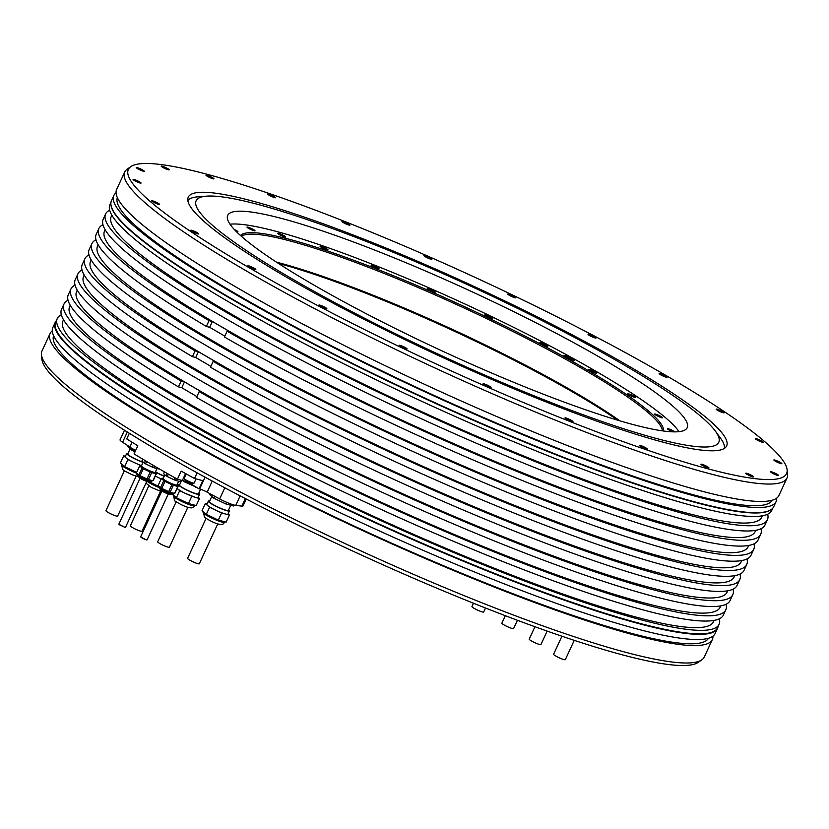 <?xml version="1.0" encoding="UTF-8"?>
<svg xmlns="http://www.w3.org/2000/svg" width="829" height="829" viewBox="0 0 829 829"><rect width="100%" height="100%" fill="white"/><g stroke="black" fill="none" stroke-linecap="round" stroke-linejoin="round"><path stroke-width="1.24" d="M146.754 481.338L125.511 527.306L124.744 527.275L118.827 524.229L140.07 478.25M140.08 475.711A9.233 1.212 -155.2 0 1 138.868 474.996L136.443 472.862L139.666 465.888L142.091 468.033A9.233 1.212 24.8 0 0 143.303 468.737L140.08 475.711L146.971 479.017L150.194 472.043A9.233 1.212 24.8 0 0 151.676 472.623L156.142 473.794A9.233 1.212 24.8 0 0 156.412 473.67L155.655 473.007M156.412 473.67L153.189 480.644A9.233 1.212 -155.2 0 1 152.919 480.768L148.453 479.597A9.233 1.212 -155.2 0 1 146.971 479.017M138.868 474.996L142.091 468.033M140.692 465.971L139.925 465.763A9.233 1.212 24.8 0 0 139.759 465.815A9.233 1.212 24.8 0 0 139.666 465.888M150.194 472.043L143.303 468.737M155.862 472.551L155.541 473.245A8.259 1.078 -155.2 0 1 155.448 473.338A8.259 1.078 -155.2 0 1 147.179 470.571A8.259 1.078 -155.2 0 1 140.536 466.312L140.857 465.618A8.259 1.078 24.8 0 0 147.5 469.877A8.259 1.078 24.8 0 0 155.769 472.634A8.259 1.078 24.8 0 0 155.862 472.551A8.259 1.078 24.8 0 0 155.448 471.898M152.919 480.768L156.142 473.794M151.676 472.623L148.453 479.597M141.624 465.504A8.259 1.078 24.8 0 0 140.951 465.535A8.259 1.078 24.8 0 0 140.857 465.618M155.375 472.053A7.844 1.026 -155.2 0 1 155.386 472.457A7.844 1.026 -155.2 0 1 147.925 470.012A7.844 1.026 -155.2 0 1 141.241 465.95A7.844 1.026 -155.2 0 1 141.324 465.711A7.844 1.026 -155.2 0 1 141.552 465.67M155.178 472.489A7.616 0.995 -155.2 0 1 155.168 472.499L156.992 468.551M141.344 466.116A7.616 0.995 -155.2 0 1 141.355 466.095L143.189 462.126M158.764 468.572L158.66 468.789A9.233 1.212 -155.2 0 1 158.401 468.913L153.925 467.743A9.233 1.212 -155.2 0 1 152.453 467.162L145.552 463.857A9.233 1.212 -155.2 0 1 144.339 463.152L141.914 461.007L142.775 459.152M177.416 479.224L182.349 480.509A7.751 1.016 -155.2 0 1 192.276 484.861L199.043 488.809L202.804 480.675L194.494 478.499A361.558 47.326 -155.2 0 1 181.178 471.09L177.416 479.224A361.558 47.326 -155.2 0 1 134.06 453.898L137.821 445.764A361.558 47.326 -155.2 0 1 126.744 438.935L129.355 433.287M246.213 499.027L243.011 505.959A12.912 1.689 -155.2 0 1 241.861 506.136L235.747 505.379A12.912 1.689 -155.2 0 1 219.654 498.934A340.895 44.621 -155.2 0 1 207.136 492.157A6.456 0.85 24.8 0 0 199.634 488.965L199.043 488.809M129.894 446.945A340.895 44.621 -155.2 0 1 122.588 442.251A12.912 1.689 -155.2 0 1 120.05 439.826L124.485 430.23M131.521 448.79L135.168 451.504M197.115 472.82L194.494 478.499M50.072 333.538L42.01 350.968A364.781 47.75 24.8 0 0 41.45 354.719L41.875 359.123A362.542 47.46 24.8 0 0 160.836 452.261A362.542 47.46 24.8 0 0 490.892 610.123A362.542 47.46 24.8 0 0 698.173 662.381L701.8 659.853A364.781 47.75 24.8 0 0 704.298 656.993L712.349 639.563A364.781 47.75 -155.2 0 1 513.006 594.372A364.781 47.75 -155.2 0 1 169.199 431.007A364.781 47.75 -155.2 0 1 50.072 333.538A364.781 47.75 -155.2 0 1 52.268 330.895M250.026 200.4A296.533 38.818 24.8 0 0 188.266 197.147A296.533 38.818 24.8 0 0 358.211 316.315A296.533 38.818 24.8 0 0 664.889 442.665A296.533 38.818 24.8 0 0 726.65 445.919A296.533 38.818 24.8 0 0 556.694 326.75A296.533 38.818 24.8 0 0 250.026 200.4M668.164 376.739A362.542 47.46 -155.2 0 1 787.125 469.877A362.542 47.46 -155.2 0 1 599.895 433.049A362.542 47.46 -155.2 0 1 246.752 266.327A362.542 47.46 -155.2 0 1 130.827 166.619A362.542 47.46 -155.2 0 1 338.108 218.877A362.542 47.46 -155.2 0 1 668.164 376.739M197.333 232.752A4.394 0.57 24.8 0 0 193.198 230.794A4.394 0.57 24.8 0 0 190.794 230.244A4.394 0.57 24.8 0 0 192.224 231.415A4.394 0.57 24.8 0 0 196.369 233.384A4.394 0.57 24.8 0 0 198.763 233.923A4.394 0.57 24.8 0 0 197.333 232.752M253.498 267.84A4.394 0.57 24.8 0 0 247.84 265.819A4.394 0.57 24.8 0 0 250.161 267.477A4.394 0.57 24.8 0 0 255.809 269.498A4.394 0.57 24.8 0 0 253.498 267.84M323.559 306.585A4.394 0.57 24.8 0 0 318.906 305.062A4.394 0.57 24.8 0 0 322.212 307.217A4.394 0.57 24.8 0 0 326.875 308.74A4.394 0.57 24.8 0 0 323.559 306.585M402.749 346.346A4.394 0.57 24.8 0 0 399.132 345.299A4.394 0.57 24.8 0 0 403.485 347.942A4.394 0.57 24.8 0 0 407.101 348.988A4.394 0.57 24.8 0 0 402.749 346.346M485.67 384.418A4.394 0.57 24.8 0 0 483.069 383.796A4.394 0.57 24.8 0 0 488.436 386.853A4.394 0.57 24.8 0 0 491.037 387.475A4.394 0.57 24.8 0 0 485.67 384.418M566.663 418.199A4.394 0.57 24.8 0 0 564.984 417.92A4.394 0.57 24.8 0 0 567.026 419.433A4.394 0.57 24.8 0 0 571.274 421.319A4.394 0.57 24.8 0 0 572.953 421.609A4.394 0.57 24.8 0 0 570.912 420.085A4.394 0.57 24.8 0 0 566.663 418.199M640.216 445.401A4.394 0.57 24.8 0 0 639.304 445.349A4.394 0.57 24.8 0 0 641.822 447.121A4.394 0.57 24.8 0 0 646.361 448.986A4.394 0.57 24.8 0 0 647.273 449.038A4.394 0.57 24.8 0 0 644.755 447.277A4.394 0.57 24.8 0 0 640.216 445.401M701.313 464.157A4.394 0.57 24.8 0 0 700.961 464.219A4.394 0.57 24.8 0 0 703.966 466.24A4.394 0.57 24.8 0 0 708.567 467.97A4.394 0.57 24.8 0 0 708.93 467.908A4.394 0.57 24.8 0 0 705.914 465.888A4.394 0.57 24.8 0 0 701.313 464.157M745.799 473.193A4.394 0.57 24.8 0 0 745.748 473.245A4.394 0.57 24.8 0 0 749.271 475.504A4.394 0.57 24.8 0 0 753.665 476.965A4.394 0.57 24.8 0 0 753.716 476.924A4.394 0.57 24.8 0 0 750.193 474.665A4.394 0.57 24.8 0 0 745.799 473.193M770.628 471.898A4.394 0.57 24.8 0 0 774.659 474.302A4.394 0.57 24.8 0 0 778.586 475.483A4.394 0.57 24.8 0 0 778.576 475.38A4.394 0.57 24.8 0 0 774.535 472.976A4.394 0.57 24.8 0 0 770.618 471.794A4.394 0.57 24.8 0 0 770.628 471.898M774.11 460.354A4.394 0.57 24.8 0 0 778.441 462.717A4.394 0.57 24.8 0 0 781.84 463.67A4.394 0.57 24.8 0 0 781.602 463.297A4.394 0.57 24.8 0 0 777.27 460.934A4.394 0.57 24.8 0 0 773.871 459.981A4.394 0.57 24.8 0 0 774.11 460.354M756.017 439.349A4.394 0.57 24.8 0 0 760.369 441.556A4.394 0.57 24.8 0 0 763.26 442.292A4.394 0.57 24.8 0 0 762.535 441.567A4.394 0.57 24.8 0 0 758.183 439.349A4.394 0.57 24.8 0 0 755.292 438.614A4.394 0.57 24.8 0 0 756.017 439.349M717.582 410.314A4.394 0.57 24.8 0 0 721.717 412.272A4.394 0.57 24.8 0 0 724.121 412.821A4.394 0.57 24.8 0 0 722.681 411.65A4.394 0.57 24.8 0 0 718.546 409.681A4.394 0.57 24.8 0 0 716.152 409.132A4.394 0.57 24.8 0 0 717.582 410.314M661.418 375.226A4.394 0.57 24.8 0 0 667.076 377.247A4.394 0.57 24.8 0 0 664.754 375.589A4.394 0.57 24.8 0 0 659.096 373.568A4.394 0.57 24.8 0 0 661.418 375.226M591.346 336.481A4.394 0.57 24.8 0 0 596.01 338.004A4.394 0.57 24.8 0 0 592.704 335.849A4.394 0.57 24.8 0 0 588.041 334.325A4.394 0.57 24.8 0 0 591.346 336.481M512.156 296.72A4.394 0.57 24.8 0 0 515.783 297.766A4.394 0.57 24.8 0 0 511.431 295.124A4.394 0.57 24.8 0 0 507.804 294.077A4.394 0.57 24.8 0 0 512.156 296.72M429.246 258.648A4.394 0.57 24.8 0 0 431.847 259.27A4.394 0.57 24.8 0 0 426.479 256.213A4.394 0.57 24.8 0 0 423.878 255.591A4.394 0.57 24.8 0 0 429.246 258.648M348.253 224.866A4.394 0.57 24.8 0 0 349.931 225.146A4.394 0.57 24.8 0 0 347.879 223.633A4.394 0.57 24.8 0 0 343.641 221.747A4.394 0.57 24.8 0 0 341.962 221.457A4.394 0.57 24.8 0 0 344.004 222.98A4.394 0.57 24.8 0 0 348.253 224.866M274.7 197.665A4.394 0.57 24.8 0 0 275.611 197.716A4.394 0.57 24.8 0 0 273.093 195.945A4.394 0.57 24.8 0 0 268.555 194.079A4.394 0.57 24.8 0 0 267.643 194.027A4.394 0.57 24.8 0 0 270.161 195.789A4.394 0.57 24.8 0 0 274.7 197.665M213.602 178.909A4.394 0.57 24.8 0 0 213.955 178.846A4.394 0.57 24.8 0 0 210.939 176.826A4.394 0.57 24.8 0 0 206.348 175.095A4.394 0.57 24.8 0 0 205.986 175.157A4.394 0.57 24.8 0 0 209.001 177.178A4.394 0.57 24.8 0 0 213.602 178.909M169.116 169.872A4.394 0.57 24.8 0 0 169.168 169.821A4.394 0.57 24.8 0 0 165.645 167.562A4.394 0.57 24.8 0 0 161.251 166.09A4.394 0.57 24.8 0 0 161.199 166.142A4.394 0.57 24.8 0 0 164.722 168.401A4.394 0.57 24.8 0 0 169.116 169.872M144.287 171.168A4.394 0.57 24.8 0 0 140.246 168.764A4.394 0.57 24.8 0 0 136.329 167.582A4.394 0.57 24.8 0 0 136.339 167.686A4.394 0.57 24.8 0 0 140.381 170.09A4.394 0.57 24.8 0 0 144.298 171.271A4.394 0.57 24.8 0 0 144.287 171.168M140.806 182.712A4.394 0.57 24.8 0 0 136.474 180.349A4.394 0.57 24.8 0 0 133.075 179.396A4.394 0.57 24.8 0 0 133.314 179.758A4.394 0.57 24.8 0 0 137.645 182.131A4.394 0.57 24.8 0 0 141.044 183.085A4.394 0.57 24.8 0 0 140.806 182.712M158.899 203.716A4.394 0.57 24.8 0 0 154.536 201.509A4.394 0.57 24.8 0 0 151.645 200.773A4.394 0.57 24.8 0 0 152.37 201.499A4.394 0.57 24.8 0 0 156.733 203.716A4.394 0.57 24.8 0 0 159.624 204.452A4.394 0.57 24.8 0 0 158.899 203.716M787.125 469.877L787.55 474.281A364.781 47.75 -155.2 0 1 786.99 478.032A364.781 47.75 -155.2 0 1 587.637 432.842A364.781 47.75 -155.2 0 1 243.84 269.477A364.781 47.75 -155.2 0 1 124.702 172.007A364.781 47.75 -155.2 0 1 127.2 169.147L130.827 166.619M124.702 172.007L116.651 189.437A364.781 47.75 24.8 0 0 235.788 286.907A364.781 47.75 24.8 0 0 579.585 450.271A364.781 47.75 24.8 0 0 778.928 495.462L786.99 478.032M117.366 197.623A360.719 47.222 24.8 0 0 235.353 293.57A360.719 47.222 24.8 0 0 573.823 454.541A360.719 47.222 24.8 0 0 772.234 500.219M776.732 498.105A364.781 47.75 -155.2 0 1 776.141 501.504A364.781 47.75 -155.2 0 1 576.797 456.313A364.781 47.75 -155.2 0 1 232.99 292.948A364.781 47.75 -155.2 0 1 113.863 195.489A364.781 47.75 -155.2 0 1 116.06 192.836M113.863 195.489L111.469 200.659A364.781 47.75 24.8 0 0 110.899 204.411A364.781 47.75 24.8 0 0 230.597 298.119A364.781 47.75 24.8 0 0 562.694 456.955A364.781 47.75 24.8 0 0 771.26 509.534A364.781 47.75 24.8 0 0 773.747 506.674L776.141 501.504M771.26 509.534L770.835 509.825A364.522 47.719 -155.2 0 1 562.425 457.287A364.522 47.719 -155.2 0 1 230.566 298.564A364.522 47.719 -155.2 0 1 110.951 204.918L110.899 204.411M110.951 202.4L109.905 204.659A364.522 47.719 24.8 0 0 228.949 302.046A364.522 47.719 24.8 0 0 572.518 465.307A364.522 47.719 24.8 0 0 771.716 510.457L772.763 508.198M111.853 215.208L111.231 216.556A358.325 46.911 24.8 0 0 228.265 312.295A358.325 46.911 24.8 0 0 565.979 472.768A358.325 46.911 24.8 0 0 761.799 517.151L762.411 515.814M109.666 210.193A364.522 47.719 24.8 0 0 105.604 213.955A364.522 47.719 24.8 0 0 416.5 410.168A364.522 47.719 24.8 0 0 767.426 519.752A364.522 47.719 24.8 0 0 767.654 514.218M767.426 519.752L765.001 524.985A364.522 47.719 -155.2 0 1 414.085 415.402A364.522 47.719 -155.2 0 1 103.19 219.188L105.604 213.955M105.148 229.737L104.527 231.084A358.325 46.911 24.8 0 0 221.55 326.823A358.325 46.911 24.8 0 0 559.264 487.297A358.325 46.911 24.8 0 0 755.084 531.679L755.706 530.342M212.369 321.507L209.043 320.636L206.359 326.439L209.685 327.31L212.369 321.507L230.431 332.056L227.115 331.185A364.522 47.719 -155.2 0 0 566.87 491.182A364.522 47.719 -155.2 0 0 760.711 534.28L758.027 540.093A364.522 47.719 24.8 0 1 564.186 496.985A364.522 47.719 24.8 0 1 224.431 336.999L227.115 331.185M209.043 320.636A364.522 47.719 -155.2 0 1 98.9 228.483A364.522 47.719 -155.2 0 1 102.951 224.711M760.949 528.747A364.522 47.719 -155.2 0 1 760.711 534.28M98.9 228.483L96.216 234.286A364.522 47.719 24.8 0 0 206.359 326.439M209.685 327.31L224.814 336.149M98.164 244.845L97.542 246.192A358.325 46.911 24.8 0 0 214.566 341.921A358.325 46.911 24.8 0 0 552.29 502.405A358.325 46.911 24.8 0 0 748.1 546.788L748.722 545.441M95.977 239.819A364.522 47.719 24.8 0 0 91.915 243.591A364.522 47.719 24.8 0 0 402.811 439.805A364.522 47.719 24.8 0 0 753.727 549.389A364.522 47.719 24.8 0 0 753.965 543.855M753.727 549.389L751.043 555.202A364.522 47.719 -155.2 0 1 400.127 445.619A364.522 47.719 -155.2 0 1 89.231 249.394L91.915 243.591M91.18 259.954L90.558 261.29A358.325 46.911 24.8 0 0 207.592 357.03A358.325 46.911 24.8 0 0 545.306 517.514A358.325 46.911 24.8 0 0 741.126 561.896L741.737 560.549M198.4 351.714L195.084 350.854L192.401 356.657L195.717 357.527L198.4 351.714L216.473 362.273L213.146 361.403A364.522 47.719 -155.2 0 0 552.912 521.389A364.522 47.719 -155.2 0 0 746.753 564.497L744.069 570.3A364.522 47.719 24.8 0 1 550.228 527.203A364.522 47.719 24.8 0 1 210.462 367.206L213.146 361.403M195.084 350.854A364.522 47.719 -155.2 0 1 84.931 258.7A364.522 47.719 -155.2 0 1 88.993 254.928M746.981 558.964A364.522 47.719 -155.2 0 1 746.753 564.497M84.931 258.7L82.247 264.503A364.522 47.719 24.8 0 0 192.401 356.657M195.717 357.527L210.856 366.366M84.206 275.062L83.584 276.399A358.325 46.911 24.8 0 0 200.608 372.138A358.325 46.911 24.8 0 0 538.322 532.612A358.325 46.911 24.8 0 0 734.142 577.005L734.763 575.658M82.019 270.036A364.522 47.719 24.8 0 0 77.957 273.798A364.522 47.719 24.8 0 0 388.842 470.022A364.522 47.719 24.8 0 0 739.769 579.606A364.522 47.719 24.8 0 0 740.007 574.072M739.769 579.606L737.085 585.409A364.522 47.719 -155.2 0 1 386.159 475.825A364.522 47.719 -155.2 0 1 75.273 279.611L77.957 273.798M77.221 290.171L76.6 291.507A358.325 46.911 24.8 0 0 193.623 387.247A358.325 46.911 24.8 0 0 531.348 547.72A358.325 46.911 24.8 0 0 727.157 592.113L727.779 590.766M196.898 396.583L181.758 387.744L184.442 381.931L202.504 392.48L199.188 391.609A364.522 47.719 -155.2 0 0 538.954 551.606A364.522 47.719 -155.2 0 0 732.784 594.714L730.1 600.517A364.522 47.719 24.8 0 1 536.27 557.42A364.522 47.719 24.8 0 1 196.504 397.423L199.188 391.609M184.442 381.931L181.126 381.06A364.522 47.719 -155.2 0 1 70.973 288.906A364.522 47.719 -155.2 0 1 75.035 285.145M733.023 589.181A364.522 47.719 -155.2 0 1 732.784 594.714M70.973 288.906L68.289 294.72A364.522 47.719 24.8 0 0 178.442 386.874L181.758 387.744M181.126 381.06L178.442 386.874M70.237 305.269L69.626 306.616A358.325 46.911 24.8 0 0 186.649 402.355A358.325 46.911 24.8 0 0 524.363 562.829A358.325 46.911 24.8 0 0 720.183 607.222L720.805 605.875M68.051 300.253A364.522 47.719 24.8 0 0 63.999 304.015A364.522 47.719 24.8 0 0 374.884 500.229A364.522 47.719 24.8 0 0 725.81 609.812A364.522 47.719 24.8 0 0 726.049 604.289M725.81 609.812L723.396 615.045A364.522 47.719 -155.2 0 1 372.47 505.462A364.522 47.719 -155.2 0 1 61.574 309.248L63.999 304.015M63.532 319.797L62.911 321.144A358.325 46.911 24.8 0 0 179.934 416.883A358.325 46.911 24.8 0 0 517.648 577.357A358.325 46.911 24.8 0 0 713.468 621.74L714.09 620.403M719.334 618.807A364.522 47.719 -155.2 0 1 719.095 624.341A364.522 47.719 -155.2 0 1 519.887 579.191A364.522 47.719 -155.2 0 1 176.328 415.94A364.522 47.719 -155.2 0 1 57.284 318.543A364.522 47.719 -155.2 0 1 61.346 314.782M57.284 318.543L55.667 322.025A364.522 47.719 24.8 0 0 174.722 419.422A364.522 47.719 24.8 0 0 518.28 582.673A364.522 47.719 24.8 0 0 717.489 627.833L719.095 624.341M718.049 626.6A364.781 47.75 -155.2 0 1 717.531 628.341A364.781 47.75 -155.2 0 1 518.187 583.15A364.781 47.75 -155.2 0 1 174.38 419.785A364.781 47.75 -155.2 0 1 55.253 322.326A364.781 47.75 -155.2 0 1 56.237 320.802M55.253 322.326L52.859 327.496A364.781 47.75 24.8 0 0 171.997 424.966A364.781 47.75 24.8 0 0 515.793 588.331A364.781 47.75 24.8 0 0 715.137 633.511L717.531 628.341M53.574 335.683A360.719 47.222 24.8 0 0 171.562 431.619A360.719 47.222 24.8 0 0 510.032 592.59A360.719 47.222 24.8 0 0 708.443 638.268M712.94 636.164A364.781 47.75 -155.2 0 1 712.349 639.563M41.45 354.719A364.781 47.75 24.8 0 0 161.147 448.437A364.781 47.75 24.8 0 0 493.245 607.263A364.781 47.75 24.8 0 0 701.8 659.853M574.248 640.351L565.316 659.677A6.456 0.85 -155.2 0 1 563.969 659.604A6.456 0.85 -155.2 0 1 557.295 656.858A6.456 0.85 -155.2 0 1 553.596 654.257L561.927 636.226M562.352 659.086A5.492 0.715 -155.2 0 1 555.958 656.133M547.15 631.097L540.933 644.547A6.456 0.85 -155.2 0 1 539.596 644.475A6.456 0.85 -155.2 0 1 532.912 641.729A6.456 0.85 -155.2 0 1 529.213 639.138L534.943 626.734M537.98 643.967A5.492 0.715 -155.2 0 1 531.586 641.004M517.42 620.279L513.586 628.579A6.456 0.85 -155.2 0 1 512.239 628.506A6.456 0.85 -155.2 0 1 505.566 625.76A6.456 0.85 -155.2 0 1 501.866 623.159L505.317 615.698M510.633 627.988A5.492 0.715 -155.2 0 1 504.229 625.035M485.514 608.009L483.67 611.999A6.456 0.85 -155.2 0 1 482.323 611.926A6.456 0.85 -155.2 0 1 475.649 609.18A6.456 0.85 -155.2 0 1 471.95 606.579L473.504 603.232M480.716 611.408A5.492 0.715 -155.2 0 1 474.312 608.455M164.443 471.846L163.593 473.67L166.018 475.805L167.137 473.39M168.36 474.084L167.23 476.509A9.233 1.212 -155.2 0 1 166.018 475.805M180.94 480.146L180.339 481.452A9.233 1.212 -155.2 0 1 180.08 481.576L175.603 480.405A9.233 1.212 -155.2 0 1 174.131 479.825L167.23 476.509M174.131 479.825L175.023 477.877M180.08 481.576L180.763 480.095M176.411 478.654L175.603 480.405M163.023 478.779A7.616 0.995 -155.2 0 1 163.033 478.758L164.867 474.789M178.67 481.203L176.857 485.141A7.616 0.995 -155.2 0 1 176.846 485.162M177.054 484.716A7.844 1.026 -155.2 0 1 177.064 485.12A7.844 1.026 -155.2 0 1 169.603 482.675A7.844 1.026 -155.2 0 1 162.919 478.602A7.844 1.026 -155.2 0 1 163.002 478.374A7.844 1.026 -155.2 0 1 163.23 478.323M163.303 478.167A8.259 1.078 24.8 0 0 162.629 478.188A8.259 1.078 24.8 0 0 162.536 478.281A8.259 1.078 24.8 0 0 169.178 482.53A8.259 1.078 24.8 0 0 177.447 485.297A8.259 1.078 24.8 0 0 177.541 485.214A8.259 1.078 24.8 0 0 177.126 484.55M177.541 485.214L177.219 485.908A8.259 1.078 -155.2 0 1 177.126 485.991A8.259 1.078 -155.2 0 1 168.847 483.234A8.259 1.078 -155.2 0 1 162.215 478.975L162.536 478.281M162.37 478.623L161.603 478.426A9.233 1.212 24.8 0 0 161.437 478.468A9.233 1.212 24.8 0 0 161.344 478.551L163.769 480.685A9.233 1.212 24.8 0 0 164.981 481.39L161.759 488.364A9.233 1.212 -155.2 0 1 160.546 487.659L158.121 485.525L161.344 478.551M161.759 488.364L168.65 491.67L171.872 484.706A9.233 1.212 24.8 0 0 173.354 485.286L177.82 486.457A9.233 1.212 24.8 0 0 178.09 486.333L177.333 485.659M171.872 484.706L164.981 481.39M178.09 486.333L174.867 493.307A9.233 1.212 -155.2 0 1 174.598 493.431L170.132 492.26A9.233 1.212 -155.2 0 1 168.65 491.67M160.546 487.659L163.769 480.685M173.354 485.286L170.132 492.26M174.598 493.431L177.82 486.457M168.308 493.96L147.065 539.917L146.329 539.876L140.619 536.933L161.852 490.975M145.293 539.544L142.06 538.042M154.65 466.178L153.925 467.743M152.453 467.162L153.282 465.37M146.66 461.463L145.552 463.857M144.339 463.152L145.448 460.748M125.407 456.271L123.718 455.826L127.946 459.556L133.966 462.437A11.616 1.523 -155.2 0 1 125.832 457.691A11.616 1.523 24.8 0 1 125.2 456.727L126.702 453.473A11.616 1.523 24.8 0 0 127.334 454.437A11.616 1.523 -155.2 0 0 143.075 462.375M141.168 465.483A11.616 1.523 -155.2 0 1 133.966 462.437L140.899 465.566M123.718 455.826L120.443 462.914L124.671 466.644L136.661 472.395M136.111 476.209L117.677 516.104A6.456 0.85 -155.2 0 1 116.329 516.042A6.456 0.85 -155.2 0 1 109.656 513.286A6.456 0.85 -155.2 0 1 105.946 510.695L124.381 470.789M114.713 515.524A5.492 0.715 -155.2 0 1 108.319 512.56M132.412 449.898L132.132 450.489L127.904 446.769L128.298 445.929M124.671 466.644L127.946 459.556M132.132 450.489L135.003 451.867M143.158 462.199A10.456 1.368 -155.2 0 1 128.329 454.831A10.456 1.368 24.8 0 1 127.759 453.96L130.163 448.748M128.039 453.349A11.616 1.523 24.8 0 0 126.702 453.473M155.282 476.105L158.339 477.566A11.616 1.523 -155.2 0 1 155.313 476.043M161.189 478.872A11.616 1.523 -155.2 0 1 158.339 477.566L161.168 478.924M148.743 481.494L158.764 486.426M160.484 491.338L142.049 531.234A6.456 0.85 -155.2 0 1 140.702 531.161A6.456 0.85 -155.2 0 1 134.029 528.415A6.456 0.85 -155.2 0 1 130.329 525.824L148.764 485.918M139.085 530.653A5.492 0.715 -155.2 0 1 132.692 527.69M164.256 476.105A10.456 1.368 -155.2 0 1 155.479 471.836M164.183 476.25A11.616 1.523 -155.2 0 1 155.738 472.188M177.137 488.374A11.616 1.523 24.8 0 0 177.561 488.789L179.675 490.654L185.686 493.535A11.616 1.523 -155.2 0 1 177.561 488.789L177.126 488.405M185.686 493.535L195.603 497.441A11.616 1.523 -155.2 0 1 185.686 493.535M198.753 493.224A11.616 1.523 24.8 0 1 198.887 493.348A11.616 1.523 -155.2 0 1 199.53 494.322L198.027 497.576A11.616 1.523 -155.2 0 1 195.603 497.441L199.499 498.467L198.162 497.286M172.183 494.022L176.401 497.742L188.432 503.514L196.224 505.555L199.499 498.467M187.831 507.307L169.396 547.213A6.456 0.85 -155.2 0 1 168.059 547.14A6.456 0.85 -155.2 0 1 161.375 544.384A6.456 0.85 -155.2 0 1 157.676 541.793L176.111 501.897M166.442 546.622A5.492 0.715 -155.2 0 1 160.038 543.669M176.401 497.742L179.675 490.654M182.774 480.633L183.862 481.587L184.1 481.069M188.432 503.514L191.706 496.426M183.862 481.587L196.038 487.058M195.893 487.359L197.095 487.67M200.587 489.255L198.473 493.835A10.456 1.368 -155.2 0 1 190.369 491.566A10.456 1.368 -155.2 0 1 180.059 485.929A10.456 1.368 24.8 0 1 179.478 485.058L181.665 480.333M199.53 494.322A11.616 1.523 -155.2 0 1 190.525 491.794A11.616 1.523 -155.2 0 1 179.064 485.535A11.616 1.523 24.8 0 1 178.432 484.571L177.748 486.032M179.758 484.457A11.616 1.523 24.8 0 0 178.432 484.571M207.053 503.949L205.364 503.504L209.592 507.234L215.602 510.115A11.616 1.523 -155.2 0 1 207.478 505.369A11.616 1.523 24.8 0 1 206.835 504.405L208.348 501.151A11.616 1.523 24.8 0 0 208.981 502.115A11.616 1.523 -155.2 0 0 220.441 508.374A11.616 1.523 -155.2 0 0 229.446 510.892L227.944 514.146A11.616 1.523 -155.2 0 1 225.519 514.021A11.616 1.523 -155.2 0 1 215.602 510.115L221.623 513.006L229.415 515.047L228.079 513.856M205.364 503.504L202.089 510.591L206.317 514.322L218.348 520.094L226.141 522.135L229.415 515.047M209.903 493.669L209.55 494.447L213.778 498.167L225.809 503.939L233.602 505.98L234.047 505.016M217.747 523.887L199.312 563.782A6.456 0.85 -155.2 0 1 197.965 563.72A6.456 0.85 -155.2 0 1 191.292 560.964A6.456 0.85 -155.2 0 1 187.592 558.373L206.027 518.477M196.359 563.202A5.492 0.715 -155.2 0 1 189.955 560.238M206.317 514.322L209.592 507.234M213.778 498.167L214.67 496.25M218.348 520.094L221.623 513.006M225.809 503.939L226.576 502.27M230.773 505.234L228.389 510.405A10.456 1.368 -155.2 0 1 220.286 508.136A10.456 1.368 -155.2 0 1 209.975 502.509A10.456 1.368 24.8 0 1 209.395 501.638L211.799 496.426M228.669 509.804A11.616 1.523 24.8 0 1 228.804 509.928A11.616 1.523 -155.2 0 1 229.446 510.892M209.675 501.037A11.616 1.523 24.8 0 0 208.348 501.151M124.92 527.317L119.2 524.674M187.851 200.535A295.632 38.704 -155.2 0 1 198.048 196.805L206.659 196.152A287.891 37.688 -155.2 0 1 235.964 199.219A287.891 37.688 -155.2 0 1 508.446 303.963A287.891 37.688 -155.2 0 1 715.479 431.267A287.891 37.688 -155.2 0 1 678.951 443.847A287.891 37.688 -155.2 0 1 349.082 310.212A287.891 37.688 -155.2 0 1 206.659 196.152M715.479 431.267L720.567 438.24A295.632 38.704 -155.2 0 1 724.339 448.427M652.174 429.07A253.083 33.129 24.8 0 0 687.2 427.691A253.083 33.129 24.8 0 0 527.98 318.761A253.083 33.129 24.8 0 0 262.741 213.996A253.083 33.129 24.8 0 0 227.706 215.374A253.083 33.129 24.8 0 0 386.936 324.305A253.083 33.129 24.8 0 0 652.174 429.07M230.006 224.193A253.083 33.129 -155.2 0 1 256.835 226.783A253.083 33.129 -155.2 0 1 498.25 319.776A253.083 33.129 -155.2 0 1 679.003 431.66M674.91 431.868A4.394 0.57 24.8 0 0 670.526 429.567A4.394 0.57 24.8 0 0 667.397 428.738A4.394 0.57 24.8 0 0 672.879 431.836M654.744 414.293A4.394 0.57 24.8 0 0 658.962 416.686A4.394 0.57 24.8 0 0 662.63 417.754A4.394 0.57 24.8 0 0 662.537 417.536A4.394 0.57 24.8 0 0 658.319 415.132A4.394 0.57 24.8 0 0 654.651 414.075A4.394 0.57 24.8 0 0 654.744 414.293M628.247 394.386A4.394 0.57 24.8 0 0 632.62 396.687A4.394 0.57 24.8 0 0 635.77 397.526A4.394 0.57 24.8 0 0 635.315 396.987A4.394 0.57 24.8 0 0 630.942 394.687A4.394 0.57 24.8 0 0 627.791 393.848A4.394 0.57 24.8 0 0 628.247 394.386M589.709 370.387A4.394 0.57 24.8 0 0 593.978 372.48A4.394 0.57 24.8 0 0 596.621 373.123A4.394 0.57 24.8 0 0 595.574 372.18A4.394 0.57 24.8 0 0 591.295 370.076A4.394 0.57 24.8 0 0 588.652 369.444A4.394 0.57 24.8 0 0 589.709 370.387M541.751 343.921A4.394 0.57 24.8 0 0 547.865 346.201A4.394 0.57 24.8 0 0 546.01 344.781A4.394 0.57 24.8 0 0 539.897 342.512A4.394 0.57 24.8 0 0 541.751 343.921M487.649 316.813A4.394 0.57 24.8 0 0 492.82 318.585A4.394 0.57 24.8 0 0 490.012 316.678A4.394 0.57 24.8 0 0 484.851 314.906A4.394 0.57 24.8 0 0 487.649 316.813M431.09 290.896A4.394 0.57 24.8 0 0 435.225 292.171A4.394 0.57 24.8 0 0 431.401 289.767A4.394 0.57 24.8 0 0 427.256 288.492A4.394 0.57 24.8 0 0 431.09 290.896M375.92 267.933A4.394 0.57 24.8 0 0 379.019 268.762A4.394 0.57 24.8 0 0 374.159 265.902A4.394 0.57 24.8 0 0 371.05 265.073A4.394 0.57 24.8 0 0 375.92 267.933M325.911 249.498A4.394 0.57 24.8 0 0 328.035 249.933A4.394 0.57 24.8 0 0 326.212 248.545A4.394 0.57 24.8 0 0 322.18 246.69A4.394 0.57 24.8 0 0 320.056 246.254A4.394 0.57 24.8 0 0 321.88 247.643A4.394 0.57 24.8 0 0 325.911 249.498M284.451 236.835A4.394 0.57 24.8 0 0 285.725 236.99A4.394 0.57 24.8 0 0 283.456 235.353A4.394 0.57 24.8 0 0 279.031 233.457A4.394 0.57 24.8 0 0 277.756 233.312A4.394 0.57 24.8 0 0 280.036 234.949A4.394 0.57 24.8 0 0 284.451 236.835M254.389 230.825A4.394 0.57 24.8 0 0 255 230.804A4.394 0.57 24.8 0 0 252.234 228.908A4.394 0.57 24.8 0 0 247.633 227.094A4.394 0.57 24.8 0 0 247.032 227.115A4.394 0.57 24.8 0 0 249.788 229.011A4.394 0.57 24.8 0 0 254.389 230.825M236.255 231.509A4.394 0.57 24.8 0 0 237.757 231.861A4.394 0.57 24.8 0 0 237.933 231.788A4.394 0.57 24.8 0 0 234.306 229.488M663.552 431.007A233.177 30.528 24.8 0 0 564.622 357.081A233.177 30.528 24.8 0 0 272.15 235.239A233.177 30.528 24.8 0 0 240.514 235.54M566.445 357.454A5.813 0.756 24.8 0 0 573.741 360.491A5.813 0.756 24.8 0 0 574.456 360.532A5.813 0.756 24.8 0 0 572.083 358.584A5.813 0.756 24.8 0 0 564.798 355.548A5.813 0.756 24.8 0 0 564 355.693A5.813 0.756 24.8 0 0 566.445 357.454M662.381 430.842A232.431 30.424 24.8 0 0 563.72 358.169A232.431 30.424 24.8 0 0 272.192 236.721A232.431 30.424 24.8 0 0 241.394 236.317M276.492 262.161A232.431 30.424 -155.2 0 1 553.523 380.252A232.431 30.424 -155.2 0 1 619.957 420.863M617.729 420.199A233.395 30.549 24.8 0 0 553.585 381.216A233.395 30.549 24.8 0 0 278.44 263.425M573.513 360.439A5.161 0.674 24.8 0 0 571.502 359.102A5.161 0.674 24.8 0 0 565.026 356.408A5.161 0.674 24.8 0 0 564.673 356.356M147.324 481.462A4.736 0.622 -155.2 0 1 143.324 479.991A4.736 0.622 -155.2 0 1 139.604 477.887M151.645 481.245A8.135 1.067 -155.2 0 1 151.438 481.297L148.018 481.556L139.085 477.421A5.057 0.663 24.8 0 0 143.334 479.95A5.057 0.663 24.8 0 0 148.018 481.556A5.057 0.663 24.8 0 0 148.153 481.525M137.044 473.991A8.259 1.078 24.8 0 0 136.94 474.084A8.259 1.078 24.8 0 0 143.583 478.343A8.259 1.078 24.8 0 0 151.852 481.1A8.259 1.078 24.8 0 0 151.945 481.017L151.438 481.297A8.135 1.067 -155.2 0 1 143.904 478.716A8.135 1.067 -155.2 0 1 137.065 474.654L137.065 474.654A8.135 1.067 -155.2 0 1 136.982 474.312M182.349 480.509L185.572 473.546M122.588 442.251L127.314 432.013M212.255 481.079L207.136 492.157M219.654 498.934L224.804 487.804M235.747 505.379L240.141 495.866M241.861 506.136L245.353 498.581M205.074 477.183L199.634 488.965M192.276 484.861L192.898 483.494M196.017 478.903L194.09 483.079A5.492 0.715 -155.2 0 1 192.95 483.017A5.492 0.715 -155.2 0 1 187.271 480.675A5.492 0.715 -155.2 0 1 184.131 478.468L186.235 473.919M192.224 483.328A4.839 0.632 -155.2 0 1 186.494 480.882A4.839 0.632 -155.2 0 1 184.846 479.255M135.738 450.271A5.492 0.715 -155.2 0 1 129.935 446.821L132.06 442.23M129.935 446.821L130.609 448.178L135.51 450.779A4.839 0.632 -155.2 0 1 131.189 448.572A4.839 0.632 -155.2 0 1 130.65 447.598M158.712 486.654A8.259 1.078 24.8 0 0 158.619 486.747A8.259 1.078 24.8 0 0 165.261 490.996A8.259 1.078 24.8 0 0 173.53 493.763A8.259 1.078 24.8 0 0 173.624 493.68L173.116 493.949A8.135 1.067 -155.2 0 1 165.582 491.379A8.135 1.067 -155.2 0 1 158.743 487.307L158.743 487.307A8.135 1.067 -155.2 0 1 158.66 486.975M173.323 493.908A8.135 1.067 -155.2 0 1 173.116 493.949L169.696 494.208A5.057 0.663 24.8 0 0 169.831 494.188M160.753 490.084A5.057 0.663 24.8 0 0 165.012 492.613A5.057 0.663 24.8 0 0 169.696 494.208L160.753 490.084L158.743 487.307L158.878 486.188M169.002 494.115A4.736 0.622 -155.2 0 1 165.002 492.644A4.736 0.622 -155.2 0 1 161.282 490.55M121.79 464.105L121.49 464.737A11.616 1.523 24.8 0 0 122.132 465.711A11.616 1.523 -155.2 0 0 136.961 473.318M158.857 487.473A11.616 1.523 -155.2 0 1 147.334 481.483M173.22 495.846A11.616 1.523 24.8 0 0 173.852 496.809A11.616 1.523 -155.2 0 0 185.313 503.068A11.616 1.523 -155.2 0 0 194.318 505.586C193.706 510.529 183.779 506.726 174.546 500.737L173.52 495.203M203.136 512.415A11.616 1.523 24.8 0 0 203.768 513.389A11.616 1.523 -155.2 0 0 215.229 519.648A11.616 1.523 -155.2 0 0 224.234 522.166C223.623 527.109 213.695 523.306 204.462 517.317L203.426 511.783M139.085 477.421L137.065 474.654L137.2 473.535M194.09 483.079L192.338 483.38C186.919 481.462 184.183 479.825 184.131 478.468M138.567 476.706L132.298 474.82L125.127 471.255L122.827 469.639L121.49 464.737M161.562 491.628L151.448 487.483L145.914 483.141"/></g></svg>
